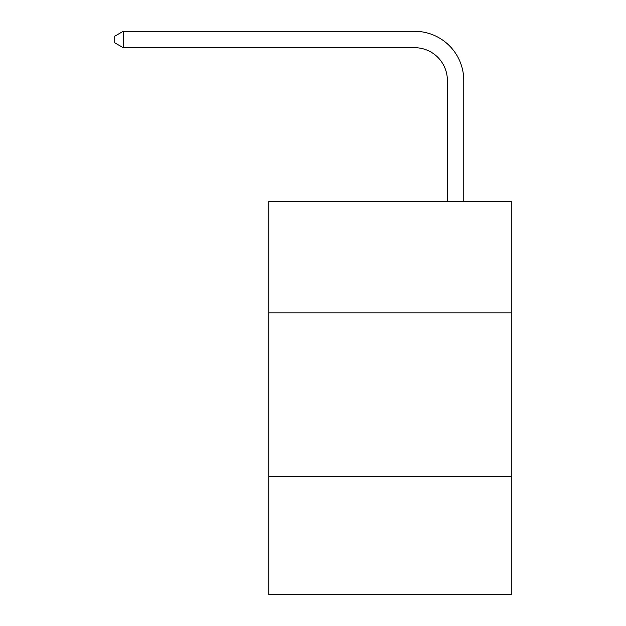 <?xml version="1.0" encoding="UTF-8"?>
<svg xmlns="http://www.w3.org/2000/svg" width="626" height="626" viewBox="0 0 626 626"><rect width="100%" height="100%" fill="white"/><g stroke="black" fill="none" stroke-linecap="round" stroke-linejoin="round"><path stroke-width="0.94" d="M511.285 312.836L511.285 201.4L268.757 201.4L268.757 312.836L511.285 312.836L511.285 594.7L268.757 594.7L268.757 312.836M511.285 476.707L268.757 476.707M447.379 201.4L447.379 80.464A32.771 32.771 156.7 0 0 414.6 47.686L123.236 47.686L114.714 42.771L114.714 36.214L123.236 31.3L414.6 31.3A49.164 49.164 -24.3 0 1 463.764 80.464L463.764 201.4M447.379 80.464A32.771 32.771 155.7 0 0 414.6 47.686A32.771 32.771 155.7 0 1 447.379 80.464A32.771 32.771 155.7 0 0 414.6 47.686A32.771 32.771 155.7 0 1 447.379 80.464A32.771 32.771 155.7 0 0 414.6 47.686A32.771 32.771 155.7 0 1 447.379 80.464A32.771 32.771 155.7 0 0 414.6 47.686A32.771 32.771 155.7 0 1 447.379 80.464A32.771 32.771 155.7 0 0 414.6 47.686A32.771 32.771 155.7 0 1 447.379 80.464A32.771 32.771 155.7 0 0 414.6 47.686A32.771 32.771 155.7 0 1 447.379 80.464A32.771 32.771 155.7 0 0 414.6 47.686A32.771 32.771 155.7 0 1 447.379 80.464A32.771 32.771 155.7 0 0 414.6 47.686A32.771 32.771 155.7 0 1 447.379 80.464A32.771 32.771 155.7 0 0 414.6 47.686A32.771 32.771 155.7 0 1 447.379 80.464A32.771 32.771 155.7 0 0 414.6 47.686A32.771 32.771 155.7 0 1 447.379 80.464A32.771 32.771 155.7 0 0 414.6 47.686A32.771 32.771 155.7 0 1 447.379 80.464A32.771 32.771 155.7 0 0 414.6 47.686A32.771 32.771 155.7 0 1 447.379 80.464A32.771 32.771 155.7 0 0 414.6 47.686A32.771 32.771 155.7 0 1 447.379 80.464A32.771 32.771 155.7 0 0 414.6 47.686A32.771 32.771 155.7 0 1 447.379 80.464A32.771 32.771 155.7 0 0 414.6 47.686A32.771 32.771 155.7 0 1 447.379 80.464A32.771 32.771 155.7 0 0 414.6 47.686A32.771 32.771 155.7 0 1 447.379 80.464A32.771 32.771 155.7 0 0 414.6 47.686A32.771 32.771 155.7 0 1 447.379 80.464A32.771 32.771 155.7 0 0 414.6 47.686A32.771 32.771 155.7 0 1 447.379 80.464A32.771 32.771 155.7 0 0 414.6 47.686A32.771 32.771 155.7 0 1 447.379 80.464A32.771 32.771 155.7 0 0 414.6 47.686A32.771 32.771 155.7 0 1 447.379 80.464A32.771 32.771 155.7 0 0 414.6 47.686A32.771 32.771 155.7 0 1 447.379 80.464A32.771 32.771 155.7 0 0 414.6 47.686A32.771 32.771 155.7 0 1 447.379 80.464A32.771 32.771 155.7 0 0 414.6 47.686A32.771 32.771 155.7 0 1 447.379 80.464A32.771 32.771 155.7 0 0 414.6 47.686A32.771 32.771 155.7 0 1 447.379 80.464A32.771 32.771 155.7 0 0 414.6 47.686A32.771 32.771 155.7 0 1 447.379 80.464A32.771 32.771 155.7 0 0 414.6 47.686A32.771 32.771 155.7 0 1 447.379 80.464A32.771 32.771 155.7 0 0 414.6 47.686A32.771 32.771 155.7 0 1 447.379 80.464A32.771 32.771 155.7 0 0 414.6 47.686A32.771 32.771 155.7 0 1 447.379 80.464A32.771 32.771 155.7 0 0 414.6 47.686A32.771 32.771 155.7 0 1 447.379 80.464A32.771 32.771 155.7 0 0 414.6 47.686A32.771 32.771 155.7 0 1 447.379 80.464A32.771 32.771 155.7 0 0 414.6 47.686A32.771 32.771 155.7 0 1 447.379 80.464A32.771 32.771 155.7 0 0 414.6 47.686A32.771 32.771 155.7 0 1 447.379 80.464A32.771 32.771 155.7 0 0 414.6 47.686A32.771 32.771 155.7 0 1 447.379 80.464A32.771 32.771 155.7 0 0 414.6 47.686A32.771 32.771 155.7 0 1 447.379 80.464A32.771 32.771 155.7 0 0 414.6 47.686A32.771 32.771 155.7 0 1 447.379 80.464M123.236 31.3L123.236 47.686"/></g></svg>
